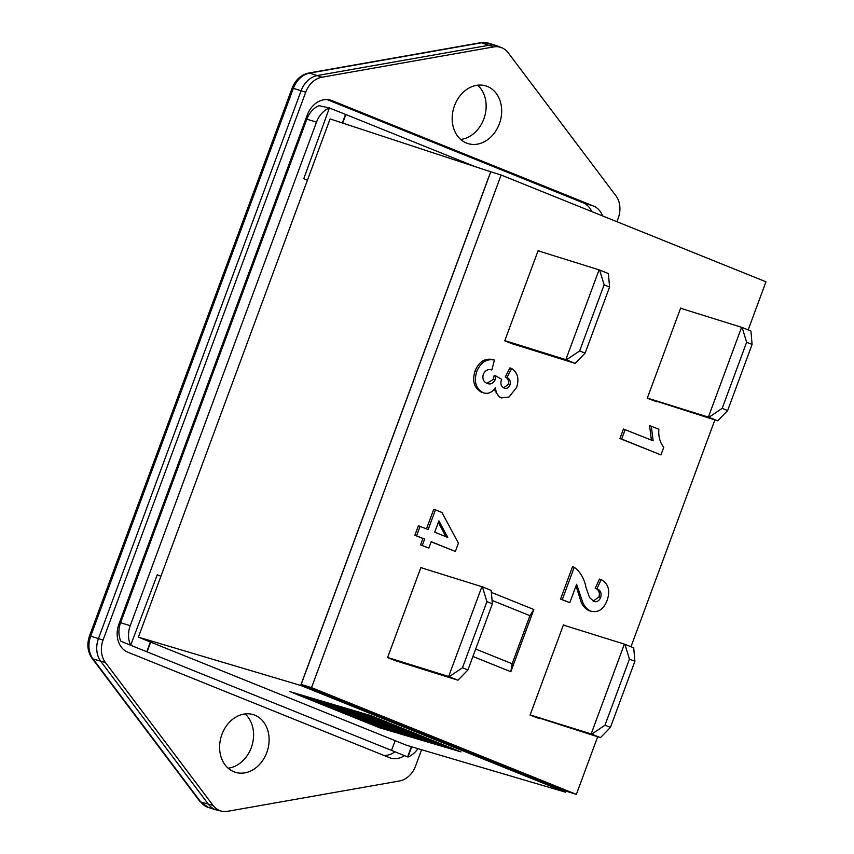 <?xml version="1.0" encoding="UTF-8"?>
<svg xmlns="http://www.w3.org/2000/svg" width="854" height="854" viewBox="0 0 854 854"><rect width="100%" height="100%" fill="white"/><g stroke="black" fill="none" stroke-linecap="round" stroke-linejoin="round"><path stroke-width="1.28" d="M539.45 718.62L530.067 715.086L600.479 737.664L610.439 727.394L634.896 661.284L633.711 647.844L624.925 644.3L629.441 659.085L634.896 661.284M610.439 727.394L604.984 725.195L629.441 659.085M600.479 737.664L591.705 734.12L604.984 725.195M563.362 625.075L624.925 644.3M624.391 644.129L591.171 733.949L530.142 714.894M591.705 734.12L591.171 733.949M683.328 309.105L680.649 308.027L647.268 398.252L717.68 420.83L727.64 410.56L752.096 344.45L750.912 331.01L742.126 327.477L746.642 342.251L752.096 344.45M727.64 410.56L722.185 408.361L746.642 342.251M717.68 420.83L708.905 417.286L722.185 408.361M680.563 308.241L742.126 327.477M741.592 327.296L708.372 417.115L647.343 398.06M708.905 417.286L708.372 417.115M504.767 340.767L511.92 343.65L575.169 363.377L585.129 353.118L609.585 287.008L608.39 273.568L599.615 270.024L604.12 284.809L609.585 287.008M585.129 353.118L579.663 350.919L604.12 284.809M575.169 363.377L566.394 359.844L579.663 350.919M538.052 250.798L599.615 270.024M599.07 269.853L565.85 359.662L504.821 340.618M566.394 359.844L565.85 359.662M387.567 657.601L394.719 660.484L457.968 680.211L467.928 669.952L492.384 603.842L491.189 590.402L482.414 586.858L486.919 601.643L492.384 603.842M467.928 669.952L462.473 667.753L486.919 601.643M457.968 680.211L449.193 676.678L462.473 667.753M420.851 567.632L482.414 586.858M481.88 586.687L448.649 676.496L387.631 657.452M449.193 676.678L448.649 676.496M475.657 649.051L512.144 663.761L529.939 615.67L492.075 600.405M512.144 663.761L510.831 671.746L533.846 609.51L491.37 592.388M529.939 615.67L533.846 609.51M472.913 656.459L510.831 671.746M647.268 398.252L656.651 401.786M540.817 251.663L538.127 250.585L504.757 340.81L514.14 344.343M748.179 329.911L765.974 281.788L501.138 175.038L490.708 171.771L300.693 685.442L138.391 637.159L406.92 745.393L565.604 792.213L566.01 791.146L301.174 684.396L490.783 171.803M530.067 715.086L563.448 624.861L566.127 625.939M396.939 661.177L387.556 657.644L420.926 567.419L423.616 568.497M301.174 684.396L311.529 687.63L501.138 175.038M566.01 791.146L576.365 794.38L311.529 687.63M714.862 419.954L630.978 646.745M597.661 736.788L576.365 794.38M487.079 383.35C490.356 384.77 493.014 383.649 495.064 379.977L495.896 375.973L501.672 379.325C500.092 383.489 500.892 386.392 504.063 388.015C506.614 388.986 508.589 387.983 509.987 384.983C510.788 381.375 509.785 378.877 506.966 377.511L511.621 368.448C517.737 372.6 519.381 378.962 516.563 387.535L508.995 397.046L501.202 397.804C497.53 395.925 495.662 392.445 495.576 387.353C492.128 392.637 487.954 394.409 483.054 392.68C475.785 388.495 473.703 381.396 476.831 371.373C480.727 362.309 486.588 358.531 494.423 360.057L491.829 369.953C488.221 368.843 485.382 370.262 483.311 374.212C482.19 378.813 483.449 381.866 487.079 383.35L487.794 383.595M481.336 392.135L483.962 392.989L481.336 392.135C474.055 387.951 471.984 380.852 475.112 370.839C478.998 361.765 484.858 357.997 492.694 359.523L494.423 360.057M499.473 397.259L501.949 398.06L499.473 397.259L494.135 389.435M486.876 383.265L493.334 379.432L494.178 375.429L495.896 375.973M495.064 379.977L493.334 379.432M503.668 387.823L508.269 384.439C509.069 380.831 508.055 378.343 505.237 376.977L509.891 367.914L511.621 368.448M509.987 384.983L508.269 384.439M506.966 377.511L505.237 376.977M476.831 371.373L475.112 370.839M435.444 509.859L441.966 512.496L458.417 543.176L455.363 551.438L431.185 541.703L428.836 548.044L427.117 547.51L420.574 544.863L422.911 538.522L414.863 535.277L418.385 525.754L428.164 529.544L435.444 509.859L433.715 509.326L426.488 528.861M455.363 551.438L431.142 541.831M593.359 601.227C596.54 602.508 598.985 601.237 600.682 597.437C601.782 593.05 600.533 590.178 596.935 588.812L601.195 579.588C608.422 583.666 610.407 590.552 607.162 600.277C603.682 609.308 598.248 612.937 590.851 611.165C587.2 609.51 584.51 606.586 582.78 602.39L576.621 584.285L569.821 602.678L560.534 599.102L572.511 566.725L574.24 567.269C580.336 571.817 584.253 578.521 585.983 587.381L589.516 597.512L594.021 601.451M593.135 601.12L598.964 596.903C600.052 592.516 598.803 589.634 595.206 588.278L599.465 579.055L601.195 579.588M589.132 610.621L591.779 611.485L589.132 610.621C585.481 608.977 582.791 606.052 581.051 601.856L576.023 585.887M660.932 454.894L619.94 438.518L623.452 429.007L653.15 440.813L651.292 426.21L658.85 429.252C658.285 436.469 659.928 442.479 663.761 447.261L660.932 454.894L621.659 439.063L625.181 429.541M651.421 440.269L649.574 425.666L651.292 426.21M445.948 536.707L438.315 522.445M447.784 537.444L438.903 520.855L434.707 532.181L447.784 537.444M428.836 548.044L420.574 544.863M422.292 545.407L424.641 539.055L422.911 538.522M424.641 539.055L414.863 535.277M416.581 535.81L420.104 526.288M569.821 602.678L562.263 599.636L574.24 567.269M562.263 599.636L560.534 599.102M600.682 597.437L598.964 596.903M596.935 588.812L595.206 588.278M582.78 602.39L581.051 601.856M621.659 439.063L619.94 438.518M490.708 171.771L330.082 118.93L138.391 637.159M160.904 576.269L157.264 574.806L130.651 645.25L120.862 641.226A21.692 17.368 -72.7 0 1 120.595 622.726L306.853 119.186A21.692 17.368 -72.7 0 1 318.969 105.672L329.068 107.85M417.916 748.638A22.642 18.126 -72.7 0 1 407.977 757.039L130.651 645.25A22.642 18.126 -72.7 0 1 130.246 625.672L316.503 122.133A22.642 18.126 -72.7 0 1 329.409 107.914L329.036 107.839M329.388 107.978L345.891 114.553L342.678 123.072M475.134 166.658L345.891 114.553M407.614 756.879L411.361 746.706M443.482 746.716L451.851 749.193L362.075 713.005L353.705 710.528L443.482 746.716L444.293 746.15M434.376 744.015L442.735 746.492L352.969 710.304L344.6 707.827L434.376 744.015L435.188 743.45M425.271 741.315L433.629 743.791L343.852 707.603L335.494 705.126L425.271 741.315L426.082 740.749M416.154 738.614L424.523 741.091L334.747 704.913L326.388 702.426L416.154 738.614L416.965 738.048M407.048 735.913L415.407 738.39L325.641 702.212L317.272 699.736L407.048 735.913L407.86 735.347M397.943 733.212L406.301 735.7L316.524 699.511L308.166 697.035L397.943 733.212L398.754 732.647M388.826 730.522L397.195 732.999L307.419 696.811L299.06 694.334L388.826 730.522L389.648 729.956M379.72 727.821L388.09 730.298L298.313 694.11L289.944 691.633L379.72 727.821L380.532 727.256M452.588 749.406L460.957 751.894L371.18 715.705L362.822 713.229L452.588 749.406L453.41 748.841M300.693 685.442L565.604 792.213M307.408 180.226L303.768 178.764L329.409 107.914M411.681 746.802L407.977 757.039M391.495 750.399L395.178 740.664M146.76 651.741L150.357 641.984M147.123 651.89L150.667 642.112M345.507 114.479L342.347 122.965M254.823 715.182A30.189 24.168 -72.7 0 1 267.131 751.595A30.189 24.168 -72.7 0 1 235.362 772.283A30.189 24.168 -72.7 0 1 233.9 771.76A30.189 24.168 -72.7 0 1 221.592 735.347A30.189 24.168 -72.7 0 1 253.35 714.659A30.189 24.168 -72.7 0 1 254.823 715.182M245.066 713.912A30.189 24.168 -72.7 0 1 251.898 745.82A30.189 24.168 -72.7 0 1 228.125 768.173M487.388 86.467A30.189 24.168 -72.7 0 1 499.697 122.88A30.189 24.168 -72.7 0 1 467.939 143.568A30.189 24.168 -72.7 0 1 466.465 143.045A30.189 24.168 -72.7 0 1 454.157 106.622A30.189 24.168 -72.7 0 1 485.926 85.944A30.189 24.168 -72.7 0 1 487.388 86.467M477.632 85.197A30.189 24.168 -72.7 0 1 484.464 117.105A30.189 24.168 -72.7 0 1 460.69 139.458M616.908 221.709L618.221 218.176A22.247 17.806 107.3 0 0 615.894 195.737L508.226 52.809A22.247 17.806 107.3 0 0 501.81 47.76A22.247 17.806 107.3 0 0 493.633 46.927L321.883 77.234A22.247 17.806 107.3 0 0 305.721 92.211L103.067 640.052A22.247 17.806 107.3 0 0 105.384 662.48L213.062 805.418A22.247 17.806 107.3 0 0 219.563 810.499A22.247 17.806 107.3 0 0 221.859 811.204A22.247 17.806 107.3 0 0 227.655 811.3L399.405 780.994A22.247 17.806 107.3 0 0 415.567 766.017L421.588 749.727M501.81 47.76L497.636 46.052A22.642 18.126 107.3 0 0 496.441 45.614A22.642 18.126 107.3 0 0 489.31 45.198L317.56 75.494A22.642 18.126 107.3 0 0 301.11 90.748L98.456 638.589A22.642 18.126 107.3 0 0 100.825 661.423L208.493 804.351A22.642 18.126 107.3 0 0 215.112 809.517A22.642 18.126 107.3 0 0 216.211 809.912A22.642 18.126 107.3 0 0 217.439 810.243L221.859 811.204M591.811 211.589A22.642 18.126 107.3 0 0 583.047 202.761L327.007 99.555M602.636 215.955A22.642 18.126 107.3 0 0 593.402 205.995L331.939 100.601A22.642 18.126 107.3 0 0 330.84 100.206A22.642 18.126 107.3 0 0 307.259 115.034L118.898 624.231A22.642 18.126 107.3 0 0 127.886 652.232L389.349 757.626A22.642 18.126 107.3 0 0 390.449 758.021A22.642 18.126 107.3 0 0 404.486 755.63M383.926 755.438A22.642 18.126 107.3 0 0 394.986 751.798M120.595 622.726L130.246 625.672M306.853 119.186L316.503 122.133M301.056 685.581L296.178 684.129M213.062 805.418L200.722 801.927A22.642 18.126 107.3 0 0 207.351 807.094A22.642 18.126 107.3 0 0 208.451 807.489L199.761 801.276A6.042 3.138 -37 0 0 200.722 801.927L93.054 658.989A6.042 3.138 143 0 1 92.093 658.349L199.761 801.276M105.384 662.48L93.054 658.989A22.642 18.126 107.3 0 1 90.695 636.166L89.521 635.878C86.681 644.3 87.546 651.794 92.093 658.349M103.067 640.052L90.695 636.166L293.349 88.325L292.175 88.037L89.521 635.878M305.721 92.211L293.349 88.325A22.642 18.126 107.3 0 1 309.788 73.07A6.042 3.341 -100 0 0 308.849 73.006C301.099 74.704 295.537 79.71 292.175 88.037M321.883 77.234L309.788 73.07L481.539 42.775A6.042 3.341 -100 0 0 480.599 42.7L308.849 73.006M493.633 46.927L481.539 42.775A22.642 18.126 107.3 0 1 488.68 43.191L496.441 45.614M583.047 202.761L593.402 205.995M329.708 99.907L331.939 100.601M208.451 807.489L216.211 809.912M488.68 43.191L480.599 42.7"/></g></svg>
